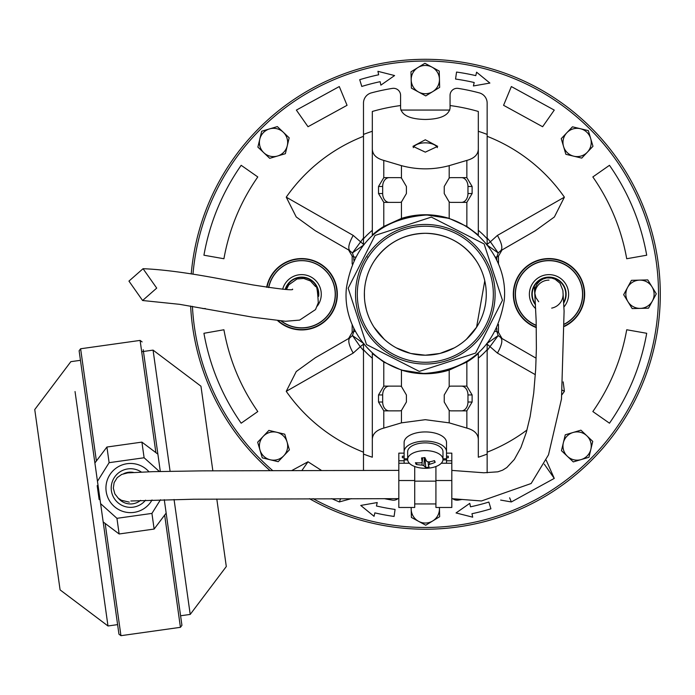 <?xml version="1.0" encoding="UTF-8"?>
<svg xmlns="http://www.w3.org/2000/svg" width="695" height="695" viewBox="0 0 695 695"><rect width="100%" height="100%" fill="white"/><g stroke="black" fill="none" stroke-linecap="round" stroke-linejoin="round"><path stroke-width="1.04" d="M128.949 281.101L142.597 300.509L156.714 288.112L143.057 268.704L128.949 281.101M563.541 484.267A234.98 234.98 180 0 0 654.855 243.997A234.98 234.98 0 0 0 191.221 273.934A234.98 234.98 180 0 1 654.855 243.997A234.98 234.98 180 0 1 309.423 498.654A234.98 234.98 0 0 0 654.855 243.997A234.98 234.98 180 0 1 309.423 498.654A234.98 234.98 180 0 0 505.534 515.108M190.638 306.043A234.98 234.98 0 0 0 269.868 470.463A234.98 234.98 180 0 1 190.638 306.043M204.46 374.466A234.98 234.98 180 0 0 269.868 470.463A234.98 234.98 180 0 1 195.782 344.503M346.405 288.086C353.807 243.267 380.113 218.942 425.314 215.102C470.037 213.817 508.931 256.177 504.231 300.414C496.786 345.276 470.48 369.601 425.314 373.397C380.782 374.631 341.688 332.584 346.405 288.086M502.468 300.275L484.128 243.962L431.343 217.101L375.031 235.44L348.169 288.225L366.5 344.538L419.293 371.399L475.606 353.069L502.468 300.275M425.314 224.468A69.787 69.787 0 0 1 495.101 294.254A69.787 69.787 0 0 1 425.314 364.032A69.787 69.787 0 0 1 355.536 294.254A69.787 69.787 0 0 1 425.314 224.468M425.314 362.269A68.023 68.023 0 0 0 493.337 294.254A68.023 68.023 0 0 0 425.314 226.231A68.023 68.023 0 0 0 357.299 294.254A68.023 68.023 0 0 0 425.314 362.269A68.023 68.023 0 0 1 357.299 294.254A68.023 68.023 0 0 1 425.314 226.231A68.023 68.023 0 0 0 357.299 294.254M536.323 327.614A35.688 35.688 180 0 1 548.989 258.566A35.688 35.688 180 0 1 564.575 326.355M266.654 287.261A35.688 35.688 180 0 1 337.336 294.254A35.688 35.688 180 0 1 277.774 320.777M192.975 274.204A233.207 233.207 180 0 1 435.348 61.256A233.207 233.207 180 0 1 658.53 294.254A233.207 233.207 180 0 1 313.045 498.654M272.544 470.454A233.207 233.207 180 0 1 192.419 306.33M466.51 339.177L476.57 327.232L484.771 280.797M480.019 267.366L480.784 268.974M481.948 271.693L482.434 272.979M476.57 261.268L476.257 260.781C463.895 243.068 446.911 233.911 425.314 233.294A60.951 60.951 180 0 1 486.274 294.254A60.951 60.951 180 0 1 425.314 355.206L439.561 353.512M440.239 353.347L454.261 347.891M458.127 345.623L461.237 343.495M368.472 256.898L368.115 257.445L367.542 257.063M368.115 331.055L368.472 331.602M626.716 329.76C621.391 359.497 610.106 386.759 592.844 411.553L609.472 423.194C628.445 395.942 640.86 365.97 646.706 333.287L626.716 329.76L646.706 333.287M592.844 176.947C610.106 201.741 621.391 229.003 626.716 258.74L646.706 255.213C640.86 222.53 628.445 192.558 609.472 165.306L592.844 176.947L609.472 165.306M511.346 86.554L503.58 105.31L542.621 126.725L554.263 110.097L511.346 86.554L503.58 105.31M347.057 105.31L339.29 86.554L296.374 110.097L308.015 126.725L347.057 105.31L339.29 86.554M223.92 258.74C229.237 229.003 240.531 201.741 257.793 176.947L241.165 165.306C222.191 192.558 209.777 222.53 203.93 255.213L223.92 258.74L203.93 255.213M257.793 411.553C240.531 386.759 229.237 359.497 223.92 329.76L203.93 333.287C209.777 365.97 222.191 395.942 241.165 423.194L257.793 411.553L241.165 423.194M331.715 498.645L339.29 501.946L351.296 498.654M321.385 470.376L308.015 461.775L292.048 470.411M500.643 500.079L511.346 501.946L554.263 478.403L546.209 460.186M286.244 197.163L296.218 216.944L315.252 230.705L349.837 250.669C347.726 248.35 348.847 243.259 353.199 235.405L286.244 197.163A169.606 169.606 0 0 1 363.485 136.316M564.392 197.163L497.438 235.405L490.383 241.773L498.185 252.937L500.8 250.669L535.385 230.705L554.375 216.988L564.392 197.163A169.606 169.606 0 0 0 487.152 136.316M498.48 264.057L498.48 256.108L502.042 249.957L500.8 250.669C502.911 248.35 501.79 243.259 497.438 235.405M487.152 350.497L498.185 335.563L502.042 338.543L498.48 332.392L498.48 324.443M561.986 394.69A169.606 169.606 0 0 0 564.392 391.337L563.176 381.876M286.244 391.337L353.199 353.095C348.847 345.241 347.726 340.15 349.837 337.831L315.252 357.795L296.261 371.521L286.244 391.337A169.606 169.606 0 0 0 363.485 452.184M487.152 452.184A169.606 169.606 0 0 0 526.984 430.005M352.156 324.443L352.156 332.392L348.595 338.543L349.837 337.831L348.595 338.543M363.485 238.003L352.452 252.937L348.595 249.957L352.156 256.108L352.156 264.057M394.586 75.555L380.869 85.146L380.139 81.689A217.309 217.309 180 0 0 361.782 86.441L359.715 79.682A224.372 224.372 180 0 1 378.671 74.782L377.932 71.324L394.586 75.555M489.888 83.061L473.408 85.954L474.199 82.514A217.309 217.309 180 0 0 455.564 79.056L456.546 72.063A224.372 224.372 180 0 1 475.788 75.625L476.588 72.184L489.888 83.061M456.05 512.945L469.768 503.354L470.498 506.811A217.309 217.309 180 0 0 488.854 502.059L490.922 508.818A224.372 224.372 180 0 1 471.966 513.718L472.704 517.176L456.05 512.945M360.748 505.439L377.229 502.546L376.438 505.986A217.309 217.309 180 0 0 395.073 509.444L394.091 516.446A224.372 224.372 180 0 1 374.848 512.875L374.049 516.316L360.748 505.439M362.972 245.491L352.452 252.937L353.807 257.063L352.156 256.108M363.98 244.779L353.199 235.405M486.656 244.779L490.383 241.773L487.152 238.003M500.791 250.678L502.042 249.957M487.664 245.491L498.185 252.937L496.829 257.063L495.188 257.063M500.8 337.831L535.385 357.795L500.8 337.831C502.911 340.15 501.79 345.241 497.438 353.095L535.341 374.683M487.664 343.009L498.185 335.563L496.829 331.445L496.829 328.179M564.392 391.337L562.446 390.225M353.199 353.095L360.253 346.727L363.485 350.497M486.656 343.721L497.438 353.095M349.846 337.822L352.452 335.563L353.807 331.445L355.449 331.445M364.458 297.556L364.389 292.725M364.475 290.527L364.693 287.93M365.796 281.136L366.595 277.913M366.891 276.897L367.056 276.341M367.603 274.664L367.785 274.134M369.045 270.824L369.61 269.512M371.173 322.245L370.279 320.438M368.732 316.911L367.655 314.01M366.256 309.301L365.031 303.263M495.188 331.445L496.829 331.445L498.48 332.392M363.98 343.721L360.253 346.727L352.452 335.563L362.972 343.009M355.449 257.063L353.807 257.063L353.807 260.321M374.058 261.268L374.379 260.781C386.741 243.068 403.726 233.911 425.314 233.294A60.951 60.951 180 0 0 364.362 294.254A60.951 60.951 180 0 0 425.314 355.206L411.075 353.512M374.058 327.232L384.127 339.177M389.4 343.495L392.51 345.623M396.376 347.891L410.397 353.347M462.314 499.418A208.474 208.474 0 0 1 458.231 500.113A7.063 7.063 0 0 1 452.784 498.715M466.858 386.159L472.122 394.951L472.122 402.023L466.858 410.815A8.835 6.516 -90 0 1 466.232 410.858L451.116 410.858A8.835 6.516 -90 0 1 449.187 410.458L444.235 402.023L444.235 394.951L449.187 386.516A8.835 6.516 -90 0 1 451.116 386.125L466.232 386.125A8.835 6.516 -90 0 1 466.858 386.159L466.858 362.034L478.316 353.512A79.499 79.499 0 0 1 466.858 362.034L449.187 370.088A79.499 79.499 0 0 1 401.449 370.088L383.779 362.034L372.32 353.512L372.32 457.223A171.37 171.37 0 0 1 363.485 454.078L363.485 343.66M449.187 386.516L449.187 370.088L425.314 373.754L401.449 370.088L401.449 386.516L406.401 394.951L406.401 402.023L401.449 410.458A8.835 6.516 90 0 1 399.512 410.858L384.405 410.858A8.835 6.516 90 0 1 383.779 410.815L378.514 402.023L378.514 394.951L383.779 386.159A8.835 6.516 90 0 1 384.405 386.125L399.512 386.125A8.835 6.516 90 0 1 401.449 386.516M363.485 244.84L363.485 103.121A10.599 10.599 0 0 1 371.339 92.887A208.474 208.474 0 0 1 392.397 88.395A7.063 7.063 0 0 1 400.581 95.371L400.581 105.553A190.308 190.308 0 0 0 372.32 111.469L372.32 234.988L383.779 226.466L401.449 218.412L425.314 214.746A79.499 79.499 0 0 1 449.187 218.412L466.858 226.466L478.316 234.988L478.316 111.469A190.308 190.308 0 0 0 450.056 105.553L450.056 95.371A7.063 7.063 0 0 1 458.231 88.395A208.474 208.474 0 0 1 479.298 92.887A10.599 10.599 0 0 1 487.152 103.121L487.152 244.84M372.32 234.988A79.499 79.499 0 0 1 383.779 226.466L383.779 202.341L378.514 193.549L378.514 186.477L383.779 177.685L383.779 160.406C376.03 158.295 372.207 154.29 372.32 148.4M401.449 165.653L401.449 178.042L406.401 186.477L406.401 193.549L401.449 201.984L401.449 218.412A79.499 79.499 0 0 1 425.314 214.746L449.187 218.412L449.187 201.984L444.235 193.549L444.235 186.477L449.187 178.042L449.187 165.653C433.306 169.91 417.391 169.91 401.449 165.653L383.779 160.406M487.152 343.66L487.152 454.078A171.37 171.37 0 0 1 478.316 457.223L478.316 440.1C478.447 434.236 474.624 430.231 466.858 428.094L449.187 422.855L425.314 419.684L401.449 422.855L383.779 428.094C376.03 430.205 372.207 434.21 372.32 440.1M400.581 105.553L400.581 108.324C402.031 115.457 410.276 119.175 425.314 119.462C440.326 119.184 448.57 115.474 450.056 108.324L450.056 105.553M425.314 152.144L437.685 146.35L425.314 139.782L412.952 146.35L425.314 152.144M437.39 147.679A12.371 6.186 0 0 0 425.314 142.84A12.371 6.186 0 0 0 413.247 147.679M363.485 470.385L363.485 454.078M487.152 454.078L487.152 472.8M493.337 294.254A68.023 68.023 0 0 0 425.314 226.231M372.32 358.168A83.035 83.035 0 0 1 363.485 349.672M487.152 349.672A83.035 83.035 0 0 1 478.316 358.168M478.316 230.332A83.035 83.035 0 0 1 487.152 238.828M363.485 238.828A83.035 83.035 0 0 1 372.32 230.332M384.326 498.654A208.474 208.474 0 0 0 392.397 500.113A7.063 7.063 0 0 0 397.94 498.645M363.485 134.422A171.37 171.37 0 0 1 372.32 131.277L372.32 111.469M478.316 111.469L478.316 131.277A171.37 171.37 0 0 1 487.152 134.422M478.316 353.512L478.316 440.1M449.804 110.062L400.833 110.062M478.316 148.4C478.447 154.264 474.624 158.269 466.858 160.406L449.187 165.653M449.187 178.042A8.835 6.516 90 0 1 451.116 177.642L466.232 177.642A8.835 6.516 -90 0 1 466.858 177.685L472.122 186.477L472.122 193.549L466.858 202.341L466.858 226.466M449.187 201.984A8.835 6.516 -90 0 0 451.116 202.384L466.232 202.384A8.835 6.516 90 0 0 466.858 202.341M383.779 202.341A8.835 6.516 -90 0 0 384.405 202.384L399.512 202.384A8.835 6.516 -90 0 0 401.449 201.984M399.512 386.125L389.183 386.125A8.835 6.516 -90 0 0 382.667 394.951L382.667 402.023A8.835 6.516 -90 0 0 389.183 410.858M461.454 410.858A8.835 6.516 90 0 0 467.97 402.023L472.122 402.023M472.122 394.951L467.97 394.951L467.97 402.023M467.97 394.951A8.835 6.516 90 0 0 461.454 386.125M401.449 178.042A8.835 6.516 -90 0 0 399.512 177.642L384.405 177.642A8.835 6.516 -90 0 0 383.779 177.685M399.512 177.642L389.183 177.642A8.835 6.516 -90 0 0 382.667 186.477L378.514 186.477M378.514 193.549L382.667 193.549L382.667 186.477M382.667 193.549A8.835 6.516 -90 0 0 389.183 202.384L399.512 202.384M451.116 202.384L461.454 202.384A8.835 6.516 90 0 0 467.97 193.549L467.97 186.477A8.835 6.516 90 0 0 461.454 177.642M567.372 456.285L573.288 461.906L588.943 457.275L592.757 441.403L580.916 430.17L565.27 434.801L561.456 450.673L567.372 456.285A14.135 14.135 180 0 1 573.088 432.481A14.135 14.135 180 0 1 590.846 449.335A14.135 14.135 180 0 1 567.372 456.285M267.002 287.313A35.332 35.332 180 0 1 336.979 294.254A35.332 35.332 180 0 1 278.374 320.838M266.802 287.287A35.532 35.532 180 0 1 337.179 294.254A35.532 35.532 180 0 1 278.035 320.803M268.583 287.556A33.742 33.742 180 0 1 335.381 294.254A33.742 33.742 180 0 1 281.171 321.064M268.748 287.582A33.569 33.569 180 0 1 335.216 294.254A33.569 33.569 180 0 1 281.475 321.081M282.656 289.285A19.625 19.625 180 0 1 319.231 285.532A19.625 19.625 180 0 1 317.267 306.13M285.558 289.459A16.784 16.784 180 0 1 318.432 294.567M564.566 325.964A35.332 35.332 0 0 0 548.989 258.914A35.332 35.332 0 0 0 536.314 327.232M564.566 326.181A35.532 35.532 0 0 0 548.989 258.722A35.532 35.532 0 0 0 536.323 327.449M564.522 324.2A33.742 33.742 0 0 0 548.989 260.512A33.742 33.742 0 0 0 536.279 325.503M564.522 324.009A33.569 33.569 0 0 0 548.989 260.686A33.569 33.569 0 0 0 536.271 325.312M563.906 307.008A19.625 19.625 0 0 0 548.989 274.629A19.625 19.625 0 0 0 535.68 308.667M563.706 302.316A16.784 16.784 0 0 0 548.989 277.47A16.784 16.784 0 0 0 535.445 304.158M507.854 514.248L508.844 513.883M503.197 515.942L502.198 516.289M525.941 506.586L524.986 507.037L525.941 506.586M530.398 504.422L531.345 503.945M547.591 494.909L546.687 495.457M551.795 492.286L552.681 491.713M567.893 481.027L567.051 481.67M571.803 477.978L572.628 477.317M312.68 500.47L311.751 499.957M317.05 502.798L317.989 503.284M334.851 511.112L333.878 510.703M339.447 512.971L340.428 513.353M358.021 519.382L357.004 519.078M362.781 520.746L363.798 521.033M381.92 525.185L380.877 524.986M386.794 526.045L387.836 526.219M406.297 528.452L405.246 528.365L406.297 528.452M411.24 528.799L412.291 528.86M430.883 529.156L429.823 529.182M435.834 528.991L436.886 528.938M455.407 527.288L454.356 527.427M460.307 526.601L461.358 526.445M479.602 522.866L478.568 523.109M484.406 521.676L485.431 521.406M525.941 506.594L524.986 507.037M406.288 528.452L405.246 528.365M441.282 463.235L451.82 463.235L451.82 507.48L435.921 507.48L435.921 466.519M404.116 453.14L398.817 453.14L398.817 463.235L409.355 463.235M446.52 456.198L448.284 456.198L448.284 457.727L448.284 456.198M402.353 457.727L402.353 456.198L402.353 457.727L404.116 457.727M446.52 457.727L448.284 457.727M402.353 456.198L404.116 456.198M398.817 460.785L404.116 460.785M446.52 460.785L451.82 460.785L451.82 453.14L446.52 453.14M451.82 460.785L451.82 463.235M398.817 463.235L398.817 507.48L414.715 507.48L414.715 466.519M442.984 458.787L446.52 458.787L446.52 451.715A21.197 10.599 180 0 0 425.314 441.117A21.197 10.599 180 0 0 404.116 451.715L404.116 442.533A21.197 10.599 -0 0 1 425.314 431.934A21.197 10.599 -0 0 1 446.52 442.533L446.52 451.715M404.116 463.235L404.116 451.715M404.116 458.787L407.652 458.787M446.52 463.235L446.52 458.787M429.093 468.082A17.67 8.835 180 0 0 431.691 467.692A17.67 8.835 180 0 0 442.984 459.456A17.67 8.835 180 0 0 442.576 457.562A17.67 8.835 180 0 0 421.544 450.82A17.67 8.835 180 0 0 407.652 459.456A17.67 8.835 180 0 0 408.061 461.341A17.67 8.835 180 0 0 418.946 467.692A17.67 8.835 180 0 0 429.093 468.082M429.388 461.862L429.649 464.251A33.569 29.103 -36.6 0 0 435.2 462.305A32.691 2.928 -121.9 0 0 434.853 461.506A32.691 2.928 -121.9 0 0 434.471 460.637A33.569 27.261 167.4 0 1 428.65 461.984L426.747 461.367A33.569 7.176 -103.3 0 1 424.906 457.571A32.691 15.777 167.8 0 1 421.561 457.935A33.569 5.169 90.7 0 0 422.213 461.871L422.673 457.84L422.221 462.053L420.988 462.818A33.569 26.175 151.7 0 1 415.436 462.722A32.691 13.422 111.9 0 0 415.784 463.591A32.691 13.422 111.9 0 0 416.166 464.39A33.569 30.18 -16.9 0 0 421.978 465.085L422.178 462.218M429.649 464.251L428.424 465.207L428.077 462.01L428.415 465.094M424.428 457.64L423.889 465.702A33.569 10.095 85.6 0 0 425.731 467.457A32.691 32.126 -93.1 0 0 429.076 467.092A33.569 2.241 -98 0 1 428.424 465.207M423.889 465.702L421.978 465.085M442.984 459.456L442.984 451.715A17.67 8.835 180 0 0 421.544 443.089A17.67 8.835 180 0 0 407.652 451.715L407.652 459.456M417.078 462.844L416.166 464.39M434.114 460.742L435.2 462.305M425.01 457.979L425.731 467.457M123.71 473.677A15.898 15.898 180 0 1 133.423 472.409M140.599 500.348A15.898 15.898 180 0 1 118.393 498.324M75.043 391.554L107.986 625.978L60.091 589.89L34.75 409.555L70.838 361.669L80.464 360.314M97.465 481.288L109.124 462.679L106.917 447.033L94.894 462.992L118.949 634.179L120.947 635.682L180.431 627.324L181.934 625.326L180.587 615.77L190.213 614.423L226.301 566.529L216.805 499.001L226.301 566.529M212.844 470.767L200.959 386.203L212.844 470.767M141.693 351.713L153.065 350.115L200.959 386.203M98.169 556.139L82.305 443.254M107.986 625.978L117.603 624.623L118.949 634.179L117.603 624.623M190.213 614.423L174.063 499.488M170.093 471.288L153.065 350.115M100.011 499.427L99.133 499.549L97.178 485.64L98.056 485.518M96.397 461.002L80.62 348.768L140.103 340.411L142.101 341.923M154.829 528.13L154.134 529.06L119.14 533.977L103.173 521.945L105.171 523.448L120.947 635.682M118.211 533.282L119.14 533.977L116.942 518.322L100.601 503.658M133.944 512.389A24.586 24.586 180 0 1 106.179 491.469A24.586 24.586 -0 0 0 152.031 499.957A24.586 24.586 180 0 1 133.944 512.389M106.179 491.469A24.586 24.586 180 0 1 148.947 471.766M109.124 462.679L144.108 457.762L141.91 442.116L157.878 454.139L143.205 349.75M164.272 499.67L181.934 625.326L166.157 513.092L164.654 515.091L180.431 627.324M157.878 454.139L160.31 471.479M160.493 499.748L151.927 513.405L116.942 518.322M144.108 457.762L159.398 471.497M79.117 350.775L94.894 462.992L79.117 350.775L80.62 348.768M119.14 533.977L154.134 529.06L166.157 513.092L181.934 625.326M154.134 529.06L151.927 513.405M106.917 447.033L141.91 442.116M551.691 308.12A14.135 14.135 -3.9 0 0 563.089 293.281L563.089 293.273M548.989 280.12A14.135 14.135 -3.9 0 0 534.889 295.219L534.889 295.271M411.145 507.48L411.397 517.436L425.74 525.22L439.657 516.698L439.448 508.54A14.135 14.135 180 0 1 418.572 521.328A14.135 14.135 180 0 1 411.258 507.48M439.379 507.48A14.135 14.135 180 0 1 439.448 508.54M263.283 436.304L257.663 442.22L262.293 457.875L278.165 461.689L289.398 449.847L284.768 434.201L268.895 430.387L263.283 436.304A14.135 14.135 180 0 1 287.087 442.029A14.135 14.135 180 0 1 270.233 459.777A14.135 14.135 180 0 1 263.283 436.304M202.871 308.589L205.32 308.528M283.265 132.215L277.348 126.594L261.694 131.225L257.88 147.097L269.721 158.33L285.367 153.699L289.181 137.836L283.265 132.215A14.135 14.135 180 0 1 277.54 156.019A14.135 14.135 180 0 1 259.791 139.165A14.135 14.135 180 0 1 283.265 132.215M439.448 79.221L439.231 71.064L424.897 63.28L410.98 71.802L411.397 88.117L425.74 95.91L439.657 87.379L439.448 79.221A14.135 14.135 180 0 1 418.572 92.009A14.135 14.135 180 0 1 417.938 67.537A14.135 14.135 180 0 1 439.448 79.221M587.353 152.196L592.974 146.28L588.344 130.625L572.471 126.811L561.239 138.653L565.869 154.299L581.732 158.113L587.353 152.196A14.135 14.135 180 0 1 563.549 146.48A14.135 14.135 180 0 1 580.403 128.723A14.135 14.135 180 0 1 587.353 152.196M640.347 308.38L648.505 308.172L656.289 293.829L647.766 279.911L631.451 280.337L623.658 294.671L632.189 308.589L640.347 308.38A14.135 14.135 180 0 1 627.559 287.504A14.135 14.135 180 0 1 652.032 286.87A14.135 14.135 180 0 1 640.347 308.38M609.472 423.194L592.844 411.553M626.716 258.74L646.706 255.213M554.263 110.097L542.621 126.725M296.374 110.097L308.015 126.725M241.165 165.306L257.793 176.947M223.92 329.76L203.93 333.287M339.29 501.946L340.654 498.645M301.978 470.393L308.015 461.775M511.346 501.946L509.635 497.802M554.263 478.403L544.307 464.182M349.846 250.678L315.252 230.705M498.48 256.108L496.829 257.063L496.829 260.321M352.156 332.392L353.807 331.445L353.807 328.179M383.779 362.034L383.779 386.159M401.449 410.458L401.449 422.855M449.187 422.855L449.187 410.458M466.858 410.815L466.858 428.094M383.779 428.094L383.779 410.815M466.858 160.406L466.858 177.685M382.667 394.951L378.514 394.951M382.667 402.023L378.514 402.023M467.97 193.549L472.122 193.549M467.97 186.477L472.122 186.477M285.202 289.45A17.132 17.132 180 0 1 301.647 277.114A17.132 17.132 180 0 1 318.658 296.322M563.749 302.951A17.132 17.132 0 0 0 548.989 277.114A17.132 17.132 0 0 0 535.48 304.792M435.921 480.523L451.82 480.523M398.817 480.523L414.715 480.523M404.116 459.942L407.678 459.942M442.958 459.942L446.52 459.942M414.715 481.14L435.921 481.14M141.32 472.027A19.312 19.312 -0 0 0 111.4 490.731A19.312 19.312 -0 0 0 145.568 500.157M103.173 521.945L118.949 634.179M155.88 452.636L140.103 340.411M142.597 300.509L179.579 304.323L252.98 317.233L285.584 321.281L299.667 320.091L315.504 309.588L318.284 302.759C317.598 290.328 316.659 284.872 315.469 286.392M143.057 268.704C162.135 269.434 187.415 272.744 218.89 278.652L252.937 284.941C281.145 289.337 294.333 290.719 292.517 289.103M286.444 289.494L288.807 284.802L297.026 278.99L303.698 278.452L310.422 280.962L315.608 286.627M414.715 503.945L435.921 503.945M418.946 467.692A33.569 33.569 0 0 0 431.691 467.692M451.82 470.411L483.842 472.774L497.872 471.818L502.615 470.168L506.829 467.535L514.335 459.447L520.937 447.467L526.341 432.307L530.137 416.566L533.725 393.066L535.68 369.175L536.384 348.404L536.14 320.299L534.69 291.883L535.489 287.209L537.174 283.881L539.807 280.997L542.908 279.043L546.713 277.904L551.595 278.017L555.114 279.225L560.031 283.265L562.889 290.475L564.097 311.178L561.482 399.043L548.494 454.843L531.136 483.511L481.461 500.973L451.82 498.671M398.817 470.376L202.671 470.854L152.726 471.662L127.75 472.887L121.703 474.433L117.238 477.613L114.119 482.678L113.32 488.142L114.857 493.893L118.272 498.219L121.495 500.313L129.322 502.129M562.976 291.631L562.924 290.918M398.817 498.645L193.714 499.219L130.868 500.991M534.724 292.751L534.238 285.758M534.889 295.262L534.724 292.847L535.888 297.573L538.677 301.726"/></g></svg>
